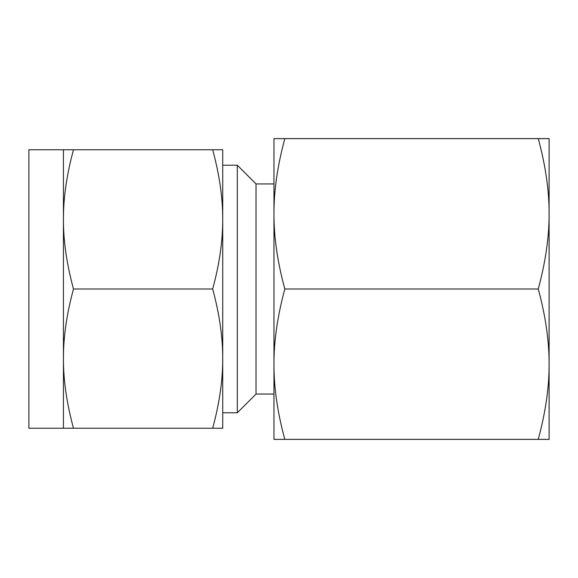 <?xml version="1.0" encoding="UTF-8"?>
<svg xmlns="http://www.w3.org/2000/svg" width="578" height="578" viewBox="0 0 578 578"><rect width="100%" height="100%" fill="white"/><g stroke="black" fill="none" stroke-linecap="round" stroke-linejoin="round"><path stroke-width="0.87" d="M284.81 138.619L273.965 138.619L273.965 213.809C273.878 190.776 277.491 165.713 284.81 138.619L538.255 138.619C545.56 165.525 549.179 190.588 549.1 213.809L549.1 289L549.1 213.809C549.187 236.85 545.567 261.913 538.255 289C545.56 315.899 549.179 340.962 549.1 364.191L549.1 439.381L538.255 439.381C545.567 412.287 549.187 387.224 549.1 364.191L549.1 407.208M549.1 213.809L549.1 138.619L538.255 138.619M549.1 289L549.1 364.191M284.81 439.381C277.498 412.475 273.885 387.412 273.965 364.191L273.965 439.381L538.255 439.381M284.81 289C277.498 262.101 273.885 237.038 273.965 213.809L273.965 364.191C273.878 341.15 277.491 316.087 284.81 289L538.255 289M273.965 394.066L256.025 394.066L256.025 183.934L273.965 183.934L273.965 213.809M256.025 183.934L237.312 165.214L237.312 412.786L256.025 394.066M237.312 165.214L222.725 165.214L222.725 428.24L212.675 428.24C219.445 403.336 222.79 380.129 222.725 358.62C222.79 337.212 219.445 314.006 212.675 289C219.445 264.095 222.79 240.889 222.725 219.38C222.79 197.972 219.445 174.766 212.675 149.76L73.478 149.76C66.708 174.664 63.363 197.871 63.428 219.38L63.428 149.76L73.478 149.76M63.428 149.76L28.9 149.76L28.9 428.24L63.428 428.24L63.428 219.38C63.363 240.788 66.708 263.994 73.478 289C66.708 313.905 63.363 337.111 63.428 358.62C63.363 380.028 66.708 403.234 73.478 428.24L63.428 428.24M222.725 289L222.725 358.62M212.675 149.76L222.725 149.76L222.725 219.38M212.675 428.24L73.478 428.24M212.675 289L73.478 289M222.725 412.786L237.312 412.786"/></g></svg>
